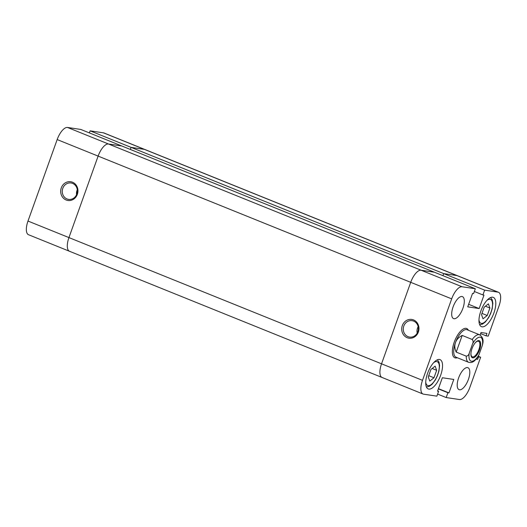 <?xml version="1.0" encoding="UTF-8"?>
<svg xmlns="http://www.w3.org/2000/svg" width="527" height="527" viewBox="0 0 527 527"><rect width="100%" height="100%" fill="white"/><g stroke="black" fill="none" stroke-linecap="round" stroke-linejoin="round"><path stroke-width="0.79" d="M413.524 319.915A9.479 8.61 98.5 0 1 418.366 332.043A9.479 8.61 98.5 0 1 407.16 337.695A9.479 8.61 98.5 0 1 402.318 325.567A9.479 8.61 98.5 0 1 413.524 319.915M408.043 336.661A8.294 7.536 -81.5 0 0 409.604 337.082A8.294 7.536 -81.5 0 0 418.109 330.864A8.294 7.536 -81.5 0 0 413.616 321.101A8.294 7.536 -81.5 0 0 412.061 320.673A8.294 7.536 -81.5 0 0 403.55 326.892A8.294 7.536 -81.5 0 0 408.043 336.661M459.531 389.796A11.851 4.835 112 0 0 468.207 379.954A11.851 4.835 112 0 0 467.95 367.694A11.851 4.835 112 0 0 467.489 367.569A11.851 4.835 112 0 0 458.813 377.411A11.851 4.835 112 0 0 459.076 389.67A11.851 4.835 112 0 0 459.531 389.796M454.024 318.723A11.851 4.835 112 0 0 462.699 308.888A11.851 4.835 112 0 0 462.436 296.629A11.851 4.835 112 0 0 461.981 296.503A11.851 4.835 112 0 0 453.306 306.339A11.851 4.835 112 0 0 453.563 318.604A11.851 4.835 112 0 0 454.024 318.723M482.08 326.826A15.797 6.449 112 0 0 493.647 313.71A15.797 6.449 112 0 0 493.298 297.36A15.797 6.449 112 0 0 492.686 297.195A15.797 6.449 112 0 0 481.118 310.311A15.797 6.449 112 0 0 481.467 326.661A15.797 6.449 112 0 0 482.08 326.826M428.826 389.097A15.797 6.449 112 0 0 440.394 375.982A15.797 6.449 112 0 0 440.045 359.631A15.797 6.449 112 0 0 439.432 359.467A15.797 6.449 112 0 0 427.865 372.589A15.797 6.449 112 0 0 428.214 388.933A15.797 6.449 112 0 0 428.826 389.097M455.453 357.965A15.797 6.449 112 0 0 457.291 357.721A15.797 6.449 112 0 1 455.453 357.965A15.797 6.449 112 0 1 454.841 357.8A15.797 6.449 112 0 0 455.453 357.965M468.384 330.251A15.797 6.449 112 0 0 466.672 328.499A15.797 6.449 112 0 0 466.059 328.334A15.797 6.449 112 0 0 454.491 341.45A15.797 6.449 112 0 0 454.841 357.8A15.797 6.449 112 0 1 454.491 341.45A15.797 6.449 112 0 1 466.059 328.334A15.797 6.449 112 0 1 466.672 328.499A15.797 6.449 112 0 1 468.384 330.251M478.252 356.278L480.644 357.247L469.834 387.431A13.827 5.645 112 0 1 459.485 399.538L446.178 397.549L447.904 392.734L448.964 392.892L453.78 379.447L442.351 377.74L437.535 391.186L438.596 391.344L436.876 396.159L423.57 394.17A13.827 5.645 112 0 1 423.036 394.025A13.827 5.645 112 0 1 422.502 380.349L451.679 298.862L410.717 282.327L381.541 363.814A13.827 5.645 112 0 0 382.082 377.484A13.827 5.645 -68 0 1 381.541 363.814L422.502 380.349M443.681 273.599L484.636 290.14L497.943 292.129L456.988 275.588A13.827 5.645 -68 0 1 457.522 275.733A13.827 5.645 112 0 0 456.988 275.588L443.681 273.599L456.988 275.588L144.385 149.372L131.085 147.376L443.681 273.599L442.943 275.667L443.681 273.599M476.158 359.111L477.66 359.335L478.523 356.931L480.644 357.247M103.43 132.83L90.124 130.841L131.085 147.376L130.34 149.444L131.085 147.376L144.385 149.372A13.827 5.645 112 0 1 144.918 149.516A13.827 5.645 112 0 0 144.385 149.372L103.43 132.83A13.827 5.645 -68 0 1 103.964 132.975L498.476 292.274A13.827 5.645 112 0 1 499.01 305.95L488.206 336.134L486.085 335.818L486.941 333.407L481.019 332.524L480.123 335.027M498.476 292.274A13.827 5.645 112 0 0 497.943 292.129M67.515 127.462L108.476 143.996A13.827 5.645 112 0 0 98.121 156.104L57.166 139.569A13.827 5.645 -68 0 1 67.515 127.462L80.822 129.451L121.777 145.986L108.476 143.996L121.777 145.986L434.38 272.209L421.073 270.219A13.827 5.645 112 0 0 410.717 282.327A13.827 5.645 -68 0 1 421.073 270.219L434.38 272.209L475.334 288.743L473.608 293.559L472.548 293.401L467.732 306.846L479.162 308.558L483.977 295.113L482.916 294.955L484.636 290.14M475.334 288.743L462.027 286.754A13.827 5.645 112 0 0 451.679 298.862M437.614 394.091L446.178 397.549M418.168 326.687A8.294 7.536 -81.5 0 0 417.206 333.123M437.621 390.948L438.596 391.344M438.444 388.649L448.964 392.892M438.359 388.88L447.904 392.734M474.353 291.497L482.916 294.955M468.641 304.31L479.162 308.558M477.976 356.707L478.523 356.931M476.401 358.828L477.66 359.335M480.631 333.611L486.085 335.818M430.941 369.44L428.26 376.924L429.775 381.093L433.978 377.78L436.652 370.297L435.137 366.127L430.941 369.44M433.978 377.78L428.714 375.659M436.652 370.297L432.16 368.478M488.391 303.848L484.194 307.169L481.513 314.652L483.028 318.822L487.225 315.508L489.906 308.018L488.391 303.848M489.906 308.018L485.413 306.207M487.225 315.508L481.968 313.381M479.675 334.816C482.508 336.911 483.569 339.724 482.857 343.242L482.357 345.323A12.839 5.244 112 0 0 480.11 337.188A12.839 5.244 112 0 0 472.561 343.861C473.384 342.161 473.272 340.699 472.218 339.48A14.809 6.047 -68 0 1 479.102 334.658A14.809 6.047 -68 0 1 479.675 334.816L467.139 329.75A14.809 6.047 112 0 0 466.566 329.592A14.809 6.047 112 0 0 455.473 342.57A14.809 6.047 112 0 0 456.046 357.22L468.582 362.28A14.809 6.047 -68 0 1 466.25 356.147L456.217 352.102C454.656 348.834 454.406 345.659 455.473 342.57C456.613 339.507 458.846 337.122 462.186 335.429L472.218 339.48M472.719 357.833A9.183 3.748 -68 0 1 470.934 353.518A9.183 3.748 -68 0 1 475.282 342.748A9.183 3.748 -68 0 1 478.885 340.613A9.183 3.748 -68 0 1 479.596 349.79A9.183 3.748 -68 0 1 472.719 357.833M470.954 353.248A8.392 3.425 112 0 0 472.271 356.851A8.392 3.425 112 0 0 472.594 356.937A8.392 3.425 112 0 0 478.74 349.968A8.392 3.425 112 0 0 478.556 341.285A8.392 3.425 112 0 0 478.233 341.193A8.392 3.425 112 0 0 475.11 342.958M472.561 343.861L469.247 353.123A12.839 5.244 112 0 0 471.494 361.258A12.839 5.244 112 0 0 479.043 354.585L478.213 356.351C473.852 362.622 471.586 362.899 468.582 362.28M482.357 345.323L479.043 354.585M466.25 356.147C467.798 355.982 468.799 354.974 469.247 353.123M462.186 335.429L456.217 352.102M462.027 286.754L108.476 143.996A13.827 5.645 112 0 0 98.121 156.104L68.945 237.591A13.827 5.645 112 0 0 69.478 251.267L382.082 377.484A13.827 5.645 112 0 0 382.615 377.628M410.717 282.327L381.541 363.814L68.945 237.591L98.121 156.104L410.717 282.327M66.138 199.996A9.479 8.61 98.5 0 1 61.297 187.869A9.479 8.61 98.5 0 1 72.502 182.223A9.479 8.61 98.5 0 1 77.344 194.351A9.479 8.61 98.5 0 1 66.138 199.996M72.594 183.403A8.294 7.536 -81.5 0 0 71.04 182.981A8.294 7.536 -81.5 0 0 62.535 189.2A8.294 7.536 -81.5 0 0 67.028 198.962A8.294 7.536 -81.5 0 0 68.582 199.384A8.294 7.536 -81.5 0 0 77.087 193.172A8.294 7.536 -81.5 0 0 72.594 183.403M77.285 189.753A8.294 7.536 -81.5 0 0 76.54 194.74M69.478 251.267L28.524 234.726A13.827 5.645 -68 0 1 27.99 221.05L68.945 237.591A13.827 5.645 112 0 0 69.478 251.267A13.827 5.645 112 0 0 70.012 251.412M57.166 139.569L27.99 221.05M90.124 130.841L89.386 132.909M425.73 382.207A12.839 5.244 112 0 0 428.148 385.645A12.839 5.244 112 0 0 437.766 374.401A12.839 5.244 112 0 0 436.771 361.575A12.839 5.244 112 0 0 433.583 362.754M478.984 319.935A12.839 5.244 112 0 0 481.401 323.374A12.839 5.244 112 0 0 491.019 312.129A12.839 5.244 112 0 0 490.024 299.296A12.839 5.244 112 0 0 486.836 300.476M382.082 377.484L423.036 394.025M479.656 324.678L482.488 324.112L485.327 322.01L488.654 317.597L490.703 313.427L492.205 308.756L492.844 303.295L492.264 299.909L490.617 297.524M426.402 386.95L429.235 386.383L432.074 384.288L435.401 379.868L437.45 375.698L438.951 371.028L439.59 365.567L439.011 362.181L437.364 359.803"/></g></svg>

